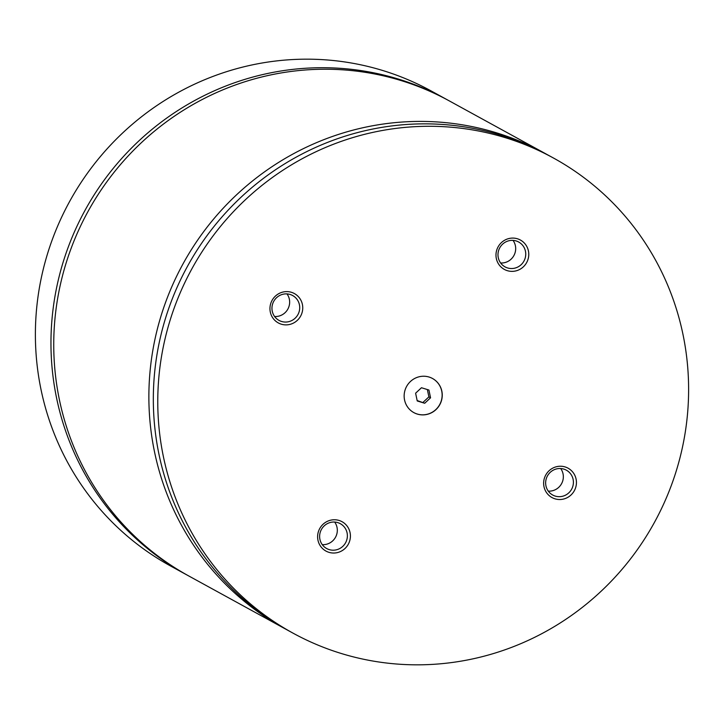 <?xml version="1.0" encoding="UTF-8"?>
<svg xmlns="http://www.w3.org/2000/svg" width="724" height="724" viewBox="0 0 724 724"><rect width="100%" height="100%" fill="white"/><g stroke="black" fill="none" stroke-linecap="round" stroke-linejoin="round"><path stroke-width="1.09" d="M448.038 100.211A270.912 263.753 118.7 0 0 446.645 99.45A270.912 263.753 118.7 0 0 159.407 123.505A270.912 263.753 118.7 0 0 56.671 398.481A270.912 263.753 118.7 0 0 186.113 574.521A270.912 263.753 118.7 0 0 187.507 575.272M546.783 154.375A270.912 263.753 118.7 0 0 544.557 153.144L449.432 100.971A270.912 263.753 118.7 0 0 162.185 125.026A270.912 263.753 118.7 0 0 59.449 400.001A270.912 263.753 118.7 0 0 188.901 576.042L284.025 628.215A270.912 263.753 118.7 0 0 286.261 629.428M441.839 391.141A19.448 18.933 118.7 0 0 432.545 378.507A19.448 18.933 118.7 0 0 411.929 380.236A19.448 18.933 118.7 0 0 404.553 399.974A19.448 18.933 118.7 0 0 413.847 412.617A19.448 18.933 118.7 0 0 434.463 410.888A19.448 18.933 118.7 0 0 441.839 391.141M413.784 412.58A19.448 18.933 118.7 0 0 434.382 410.807A19.448 18.933 118.7 0 0 441.731 391.087A19.448 18.933 118.7 0 0 432.49 378.48M302.397 304.442A16.742 16.299 118.7 0 0 282.966 292.043A16.742 16.299 118.7 0 0 270.305 312.044A16.742 16.299 118.7 0 0 289.736 324.442A16.742 16.299 118.7 0 0 302.397 304.442M272.251 311.175A14.172 13.792 118.7 0 0 294.053 319.13A14.172 13.792 118.7 0 0 292.65 295.537A14.172 13.792 118.7 0 0 272.251 311.175M274.613 316.506A14.172 13.792 118.7 0 0 287.003 293.908M350.063 532.592A16.742 16.299 118.7 0 0 330.633 520.194A16.742 16.299 118.7 0 0 317.963 540.194A16.742 16.299 118.7 0 0 337.402 552.593A16.742 16.299 118.7 0 0 350.063 532.592M319.918 539.326A14.172 13.792 118.7 0 0 341.71 547.281A14.172 13.792 118.7 0 0 340.316 523.687A14.172 13.792 118.7 0 0 319.918 539.326M322.28 544.656A14.172 13.792 118.7 0 0 334.669 522.058M576.087 479.08A16.742 16.299 118.7 0 0 556.656 466.672A16.742 16.299 118.7 0 0 543.986 486.673A16.742 16.299 118.7 0 0 563.426 499.08A16.742 16.299 118.7 0 0 576.087 479.08M545.941 485.813A14.172 13.792 118.7 0 0 567.734 493.759A14.172 13.792 118.7 0 0 566.34 470.166A14.172 13.792 118.7 0 0 545.941 485.813M548.303 491.134A14.172 13.792 118.7 0 0 560.693 468.537M528.42 250.929A16.742 16.299 118.7 0 0 508.99 238.522A16.742 16.299 118.7 0 0 496.329 258.522A16.742 16.299 118.7 0 0 515.76 270.93A16.742 16.299 118.7 0 0 528.42 250.929M498.275 257.663A14.172 13.792 118.7 0 0 520.076 265.608A14.172 13.792 118.7 0 0 518.674 242.015A14.172 13.792 118.7 0 0 498.275 257.663M500.637 262.984A14.172 13.792 118.7 0 0 513.035 240.386M446.645 99.45L431.07 90.907A270.912 263.753 118.7 0 0 143.832 114.962A270.912 263.753 118.7 0 0 41.096 389.937A270.912 263.753 118.7 0 0 170.538 565.978L186.113 574.521M544.557 153.144A270.912 263.753 118.7 0 0 257.319 177.199A270.912 263.753 118.7 0 0 154.583 452.174A270.912 263.753 118.7 0 0 284.025 628.215M682.904 334.063A270.912 263.753 118.7 0 0 553.462 158.022A270.912 263.753 118.7 0 0 266.215 182.077A270.912 263.753 118.7 0 0 163.479 457.052A270.912 263.753 118.7 0 0 292.93 633.093A270.912 263.753 118.7 0 0 580.168 609.038A270.912 263.753 118.7 0 0 682.904 334.063M553.462 158.022L549.009 155.588A270.912 263.753 118.7 0 0 261.771 179.643A270.912 263.753 118.7 0 0 159.036 454.618A270.912 263.753 118.7 0 0 288.478 630.658L292.93 633.093M417.232 400.96L424.707 403.259L430.554 397.802L428.934 390.037L421.459 387.738L415.612 393.195L417.232 400.96M417.151 400.526L424.707 403.259M423.033 402.345L428.889 396.888L427.35 389.557M428.889 396.888L430.554 397.802"/></g></svg>
